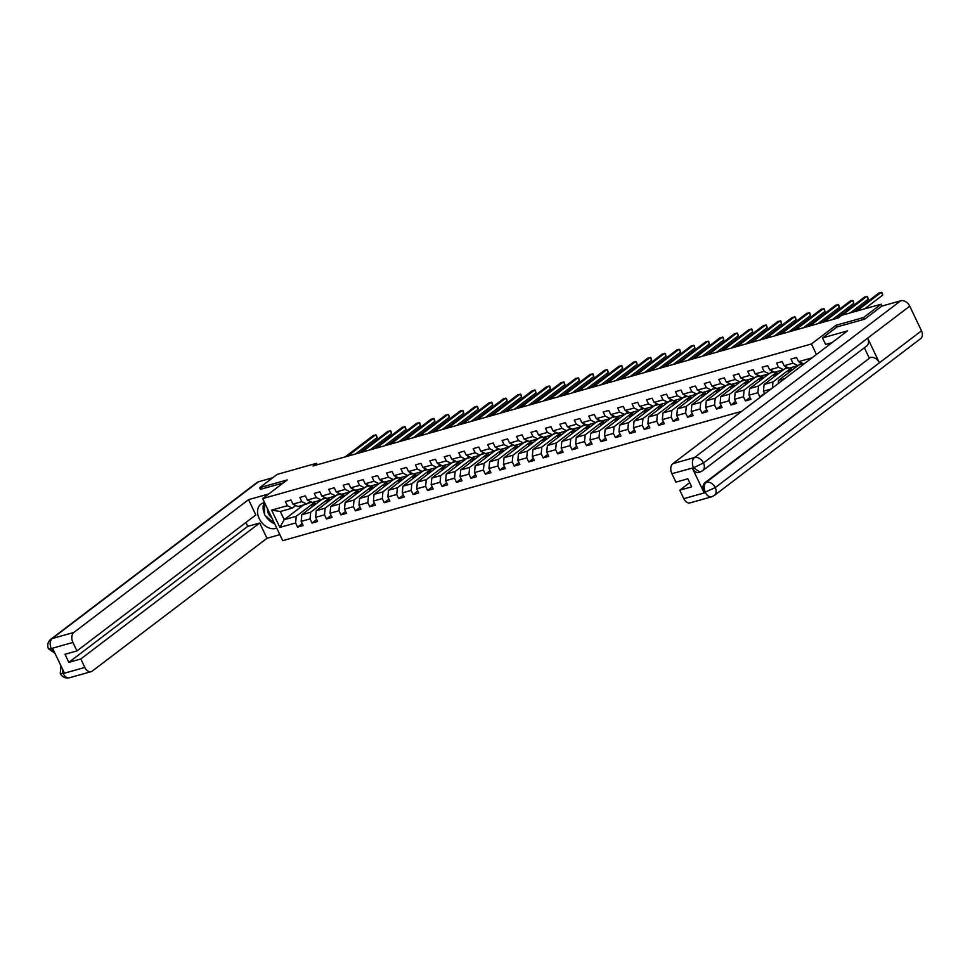<?xml version="1.0" encoding="UTF-8"?>
<svg xmlns="http://www.w3.org/2000/svg" width="970" height="970" viewBox="0 0 970 970"><rect width="100%" height="100%" fill="white"/><g stroke="black" fill="none" stroke-linecap="round" stroke-linejoin="round"><path stroke-width="1.45" d="M864.403 319.239L863.591 317.529L835.995 325.314L811.441 343.974L262.664 498.604L282.719 540.654L741.698 411.316M811.441 343.974L816.449 354.486M804.045 363.92L798.553 361.652L796.564 357.506L791.011 359.07L792.987 363.216L784.099 365.726L782.123 361.58L776.57 363.144L778.546 367.291L769.659 369.8L767.682 365.654L762.117 367.218L764.093 371.364L755.206 373.862L753.229 369.716L747.676 371.28L749.652 375.426L740.765 377.936L738.788 373.789L733.223 375.354L735.212 379.5L726.312 382.01L724.335 377.863L718.782 379.428L720.759 383.574L711.871 386.084L709.894 381.938L704.329 383.502L706.318 387.648L697.418 390.146L695.441 385.999L689.888 387.563L691.865 391.71L682.977 394.22L681.001 390.073L675.447 391.637L677.424 395.784L668.536 398.294L666.548 394.147L660.994 395.712L662.971 399.858L654.083 402.356L652.107 398.209L646.553 399.786L648.53 403.932L639.642 406.43L637.654 402.283L632.101 403.847L634.077 407.994L625.189 410.504L623.213 406.357L617.66 407.921L619.636 412.068L610.748 414.578L608.772 410.431L603.207 411.995L605.183 416.142L596.295 418.64L594.319 414.493L588.766 416.057L590.742 420.216L581.854 422.714L579.878 418.567L574.313 420.131L576.301 424.278L567.401 426.788L565.425 422.641L559.872 424.205L561.848 428.352L552.961 430.862L550.984 426.715L545.431 428.279L547.407 432.426L538.52 434.924L536.531 430.777L530.978 432.341L532.954 436.488L524.067 438.998L522.09 434.851L516.537 436.415L518.513 440.562L509.626 443.072L507.637 438.925L502.084 440.489L504.06 444.636L495.173 447.146L493.196 442.987L487.643 444.563L489.62 448.71L480.732 451.208L478.756 447.061L473.19 448.625L475.167 452.772L466.279 455.282L464.303 451.135L458.749 452.699L460.726 456.846L451.838 459.356L449.862 455.209L444.296 456.773L446.285 460.92L437.385 463.417L435.409 459.271L429.855 460.847L431.832 464.994L422.944 467.491L420.968 463.345L415.415 464.909L417.391 469.056L408.491 471.565L406.515 467.419L400.962 468.983L402.938 473.13L394.05 475.639L392.074 471.493L386.521 473.057L388.497 477.204L379.609 479.701L377.621 475.555L372.068 477.119L374.044 481.278L365.156 483.775L363.18 479.629L357.627 481.193L359.603 485.339L350.716 487.849L348.739 483.703L343.174 485.267L345.15 489.413L336.263 491.923L334.286 487.777L328.733 489.341L330.709 493.487L321.822 495.985L319.845 491.838L314.28 493.403L316.268 497.549L307.369 500.059L305.392 495.912L299.839 497.477L301.815 501.623L292.928 504.133L290.952 499.986L285.398 501.551L287.375 505.697L271.624 510.135L279.869 527.401L284.21 519.678L296.25 516.295L315.65 501.538M798.553 361.652L812.023 357.857M771.065 388.994L763.451 391.14L764.724 393.808M279.869 527.401L295.608 522.963L297.584 527.11L303.137 525.546L301.161 521.399L310.048 518.901L312.037 523.048L317.59 521.472L315.614 517.325L324.501 514.827L326.478 518.974L332.031 517.41L330.055 513.263L338.942 510.753L340.931 514.9L346.484 513.336L344.508 509.189L353.395 506.679L355.372 510.826L360.925 509.262L358.949 505.115L367.836 502.618L369.812 506.764L375.378 505.188L373.401 501.041L382.289 498.544L384.265 502.69L389.819 501.126L387.842 496.979L396.73 494.47L398.706 498.616L404.272 497.052L402.283 492.905L411.183 490.396L413.159 494.542L418.713 492.978L416.736 488.832L425.624 486.334L427.6 490.48L433.153 488.916L431.177 484.77L440.077 482.26L442.053 486.406L447.606 484.842L445.63 480.696L454.518 478.186L456.494 482.332L462.047 480.768L460.071 476.622L468.959 474.112L470.947 478.258L476.5 476.694L474.524 472.548L483.412 470.05L485.388 474.197L490.941 472.632L488.965 468.486L497.852 465.976L499.829 470.123L505.394 468.558L503.418 464.412L512.305 461.902L514.282 466.049L519.835 464.484L517.859 460.338L526.746 457.84L528.723 461.987L534.288 460.411L532.3 456.264L541.199 453.766L543.176 457.913L548.729 456.349L546.753 452.202L555.64 449.692L557.617 453.839L563.17 452.275L561.193 448.128L570.093 445.618L572.07 449.765L577.623 448.201L575.646 444.054L584.534 441.556L586.51 445.703L592.064 444.139L590.087 439.98L598.975 437.482L600.963 441.629L606.517 440.065L604.54 435.918L613.428 433.408L615.404 437.555L620.958 435.991L618.981 431.844L627.869 429.334L629.845 433.481L635.411 431.917L633.434 427.77L642.322 425.272L644.298 429.419L649.851 427.855L647.875 423.708L656.763 421.198L658.739 425.345L664.304 423.781L662.316 419.634L671.216 417.124L673.192 421.271L678.745 419.707L676.769 415.56L685.657 413.05L687.633 417.209L693.186 415.633L691.21 411.486L700.11 408.988L702.086 413.135L707.639 411.571L705.663 407.424L714.551 404.914L716.527 409.061L722.08 407.497L720.104 403.35L728.991 400.84L730.98 404.987L736.533 403.423L734.557 399.276L743.444 396.779L745.421 400.925L750.974 399.349L748.998 395.202L757.885 392.704L759.862 396.851L761.232 396.463M317.226 464.775L316.523 463.296L313.007 465.964L838.262 317.954L841.766 315.286L881.124 304.204L863.591 317.529M784.099 365.726L789.071 368.139L797.97 365.629L801.39 363.035M778.231 383.538L778.534 380.385L797.934 365.641L792.987 363.216M769.659 369.8L774.63 372.213L783.518 369.703L786.937 367.096M799.256 364.817L802.93 363.774M778.534 380.385L784.645 378.664M783.518 369.703L778.546 367.291M755.206 373.862L760.177 376.275L769.077 373.777L772.496 371.171M792.369 367.206L772.969 381.95L764.081 384.459L783.481 369.716M784.815 368.891L788.489 367.848M769.077 373.777L764.093 371.364M772.399 387.976L772.969 381.95M763.451 391.14L764.081 384.459M740.765 377.936L745.736 380.349L754.624 377.839L758.043 375.245M777.928 371.28L758.528 386.024L749.64 388.533L769.04 373.777M770.374 372.953L774.036 371.922M754.624 377.839L749.652 375.426M757.885 392.704L758.528 386.024M748.998 395.202L749.64 388.533M726.312 382.01L731.295 384.423L740.183 381.913L743.602 379.318M763.487 375.354L744.087 390.098L735.187 392.595L754.587 377.851M755.921 377.027L759.595 375.996M720.104 403.35L720.746 396.669L740.146 381.925L735.212 379.5M743.444 396.779L744.087 390.098M734.557 399.276L735.187 392.595M711.871 386.084L716.842 388.485L725.73 385.987L729.149 383.38M749.034 379.416L729.634 394.172L720.746 396.669M741.48 381.101L745.142 380.058M725.73 385.987L720.759 383.574M728.991 400.84L729.634 394.172M697.418 390.146L702.401 392.559L711.289 390.061L714.708 387.454M734.593 383.489L715.193 398.233L706.293 400.743L725.693 385.999M727.027 385.163L730.701 384.132M711.289 390.061L706.318 387.648M714.551 404.914L715.193 398.233M705.663 407.424L706.293 400.743M682.977 394.22L687.948 396.633L696.836 394.123L700.267 391.528M720.14 387.563L700.74 402.308L691.852 404.817L711.252 390.061M712.586 389.237L716.248 388.206M676.769 415.56L677.412 408.879L696.812 394.135L691.865 391.71M700.11 408.988L700.74 402.308M691.21 411.486L691.852 404.817M668.536 398.294L673.507 400.707L682.395 398.197L685.814 395.602M705.699 391.625L686.299 406.382L677.412 408.879M698.133 393.311L701.807 392.28M682.395 398.197L677.424 395.784M685.657 413.05L686.299 406.382M654.083 402.356L659.054 404.769L667.942 402.271L671.373 399.664M691.246 395.699L671.846 410.443L662.959 412.953L682.359 398.209M683.692 397.385L687.366 396.342M667.942 402.271L662.971 399.858M671.216 417.124L671.846 410.443M662.316 419.634L662.959 412.953M639.642 406.43L644.613 408.843L653.501 406.345L656.92 403.738M676.805 399.773L657.405 414.517L648.518 417.027L667.918 402.283M669.239 401.447L672.913 400.416M633.434 427.77L634.065 421.101L653.465 406.345L648.53 403.932M656.763 421.198L657.405 414.517M647.875 423.708L648.518 417.027M625.189 410.504L630.16 412.917L639.06 410.407L642.479 407.812M662.352 403.847L642.952 418.591L634.065 421.101M654.798 405.521L658.472 404.49M618.981 431.844L619.624 425.163L639.024 410.419L634.077 407.994M642.322 425.272L642.952 418.591M610.748 414.578L615.72 416.991L624.607 414.481L628.026 411.874M647.911 407.909L628.511 422.665L619.624 425.163M640.358 409.595L644.019 408.564M624.607 414.481L619.636 412.068M627.869 429.334L628.511 422.665M596.295 418.64L601.279 421.053L610.166 418.555L613.586 415.948M633.471 411.983L614.071 426.727L605.171 429.237L624.571 414.493M625.905 413.669L629.578 412.626M610.166 418.555L605.183 416.142M613.428 433.408L614.071 426.727M604.54 435.918L605.171 429.237M581.854 422.714L586.826 425.127L595.713 422.617L599.133 420.022M619.018 416.057L599.618 430.801L590.73 433.311L610.13 418.555M611.464 417.73L615.125 416.7M575.646 444.054L576.277 437.373L595.677 422.629L590.742 420.216M598.975 437.482L599.618 430.801M590.087 439.98L590.73 433.311M567.401 426.788L572.385 429.201L581.272 426.691L584.692 424.096M604.577 420.131L585.177 434.875L576.277 437.373M597.011 421.804L600.685 420.774M581.272 426.691L576.301 424.278M584.534 441.556L585.177 434.875M552.961 430.862L557.932 433.275L566.819 430.765L570.251 428.158M590.124 424.193L570.724 438.949L561.836 441.447L581.236 426.703M582.57 425.878L586.232 424.836M566.819 430.765L561.848 428.352M570.093 445.618L570.724 438.949M561.193 448.128L561.836 441.447M538.52 434.924L543.491 437.337L552.379 434.839L555.798 432.232M575.683 428.267L556.283 443.011L547.395 445.521L566.795 430.777M568.117 429.952L571.791 428.91M532.3 456.264L532.942 449.595L552.342 434.839L547.407 432.426M555.64 449.692L556.283 443.011M546.753 452.202L547.395 445.521M524.067 438.998L529.038 441.411L537.926 438.901L541.357 436.306M561.23 432.341L541.83 447.085L532.942 449.595M553.676 434.014L557.35 432.984M517.859 460.338L518.501 453.657L537.901 438.913L532.954 436.488M541.199 453.766L541.83 447.085M509.626 443.072L514.597 445.485L523.485 442.975L526.904 440.38M546.789 436.415L527.389 451.159L518.501 453.657M539.223 438.088L542.897 437.058M523.485 442.975L518.513 440.562M526.746 457.84L527.389 451.159M495.173 447.146L500.144 449.546L509.044 447.049L512.463 444.442M532.336 440.477L512.936 455.233L504.048 457.731L523.448 442.987M524.782 442.162L528.456 441.12M509.044 447.049L504.06 444.636M512.305 461.902L512.936 455.233M503.418 464.412L504.048 457.731M480.732 451.208L485.703 453.62L494.591 451.123L498.01 448.516M517.895 444.551L498.495 459.295L489.607 461.805L509.007 447.061M510.341 446.224L514.003 445.194M474.524 472.548L475.154 465.879L494.554 451.123L489.62 448.71M497.852 465.976L498.495 459.295M488.965 468.486L489.607 461.805M466.279 455.282L471.25 457.695L480.15 455.185L483.569 452.59M503.454 448.625L484.054 463.369L475.154 465.879M495.888 450.298L499.562 449.268M480.15 455.185L475.167 452.772M483.412 470.05L484.054 463.369M451.838 459.356L456.809 461.768L465.697 459.259L469.116 456.664M489.001 452.687L469.601 467.443L460.714 469.941L480.114 455.197M481.447 454.372L485.109 453.342M465.697 459.259L460.726 456.846M468.959 474.112L469.601 467.443M460.071 476.622L460.714 469.941M437.385 463.417L442.368 465.83L451.256 463.333L454.675 460.726M474.56 456.761L455.16 471.505L446.261 474.015L465.661 459.271M466.994 458.446L470.668 457.403M431.177 484.77L431.82 478.089L451.22 463.345L446.285 460.92M454.518 478.186L455.16 471.505M445.63 480.696L446.261 474.015M422.944 467.491L427.916 469.904L436.803 467.394L440.234 464.8M460.107 460.835L440.707 475.579L431.82 478.089M452.553 462.508L456.215 461.478M416.736 488.832L417.379 482.163L436.779 467.407L431.832 464.994M440.077 482.26L440.707 475.579M408.491 471.565L413.475 473.978L422.362 471.468L425.781 468.874M445.666 464.909L426.266 479.653L417.379 482.163M438.1 466.582L441.774 465.551M422.362 471.468L417.391 469.056M425.624 486.334L426.266 479.653M394.05 475.639L399.022 478.052L407.909 475.542L411.341 472.936M431.213 468.971L411.813 483.727L402.926 486.225L422.326 471.481M423.66 470.656L427.333 469.625M387.842 496.979L388.485 490.299L407.885 475.555L402.938 473.13M411.183 490.396L411.813 483.727M402.283 492.905L402.926 486.225M379.609 479.701L384.581 482.114L393.468 479.616L396.888 477.01M416.773 473.045L397.373 487.789L388.485 490.299M409.207 474.73L412.88 473.687M373.401 501.041L374.032 494.373L393.432 479.616L388.497 477.204M396.73 494.47L397.373 487.789M365.156 483.775L370.128 486.188L379.027 483.678L382.447 481.084M402.32 477.119L382.92 491.863L374.032 494.373M394.766 478.792L398.44 477.761M379.027 483.678L374.044 481.278M382.289 498.544L382.92 491.863M350.716 487.849L355.687 490.262L364.575 487.752L367.994 485.158M387.879 481.193L368.479 495.937L359.591 498.434L378.991 483.69M380.325 482.866L383.987 481.835M364.575 487.752L359.603 485.339M367.836 502.618L368.479 495.937M358.949 505.115L359.591 498.434M336.263 491.923L341.234 494.324L350.134 491.826L353.553 489.219M373.438 485.255L354.026 500.011L345.138 502.508L364.538 487.764M365.872 486.94L369.546 485.897M330.055 513.263L330.697 506.582L350.097 491.838L345.15 489.413M353.395 506.679L354.026 500.011M344.508 509.189L345.138 502.508M321.822 495.985L326.793 498.398L335.681 495.9L339.1 493.293M358.985 489.329L339.585 504.073L330.697 506.582M351.431 491.014L355.093 489.971M335.681 495.9L330.709 493.487M338.942 510.753L339.585 504.073M307.369 500.059L312.352 502.472L321.24 499.962L324.659 497.367M344.544 493.403L325.144 508.147L316.244 510.656L335.644 495.9M336.978 495.076L340.652 494.045M321.24 499.962L316.268 497.549M324.501 514.827L325.144 508.147M315.614 517.325L316.244 510.656M292.928 504.133L297.899 506.546L306.787 504.036L310.218 501.441M330.091 497.477L310.691 512.221L301.803 514.718L321.203 499.974M322.537 499.15L326.199 498.119M306.787 504.036L301.815 501.623M310.048 518.901L310.691 512.221M301.161 521.399L301.803 514.718M271.624 510.135L280.306 511.505L292.346 508.11L295.765 505.503M308.084 503.224L311.758 502.181M303.61 504.933L284.21 519.678L280.306 511.505M292.346 508.11L287.375 505.697M295.608 522.963L296.25 516.295M262.664 498.604L287.217 479.944L259.62 487.716L260.433 489.426M259.62 487.716L277.165 474.391L316.523 463.296M882.009 306.047L881.124 304.204M297.584 527.11L302.216 523.594M312.255 506.776L311.382 504.933L315.965 501.454M311.382 504.933L316.62 503.466M326.708 502.702L325.835 500.872L330.418 497.38M325.835 500.872L331.061 499.392M312.037 523.048L316.656 519.532M341.149 498.628L340.276 496.798L344.859 493.306M340.276 496.798L345.514 495.318M326.478 518.974L331.109 515.458M355.602 494.567L354.717 492.724L359.312 489.244M354.717 492.724L359.955 491.244M340.931 514.9L345.55 511.384M370.043 490.493L369.17 488.65L373.753 485.17M369.17 488.65L374.396 487.183M355.372 510.826L359.991 507.31M384.496 486.419L383.611 484.588L388.206 481.096M383.611 484.588L388.849 483.108M369.812 506.764L374.444 503.248M398.937 482.345L398.064 480.514L402.647 477.022M398.064 480.514L403.29 479.034M384.265 502.69L388.885 499.174M413.39 478.283L412.505 476.44L417.1 472.96M412.505 476.44L417.743 474.973M398.706 498.616L403.338 495.1M427.831 474.209L426.958 472.366L431.541 468.886M426.958 472.366L432.183 470.899M413.159 494.542L417.779 491.026M442.271 470.135L441.399 468.304L445.982 464.812M441.399 468.304L446.636 466.825M427.6 490.48L432.232 486.964M456.724 466.061L455.851 464.23L460.435 460.738M455.851 464.23L461.077 462.751M442.053 486.406L446.673 482.89M471.165 461.999L470.292 460.156L474.876 456.676M470.292 460.156L475.53 458.689M456.494 482.332L461.126 478.816M485.618 457.925L484.733 456.094L489.329 452.602M484.733 456.094L489.971 454.615M470.947 478.258L475.567 474.742M500.059 453.851L499.186 452.02L503.769 448.528M499.186 452.02L504.412 450.541M485.388 474.197L490.02 470.68M514.512 449.789L513.627 447.946L518.222 444.454M513.627 447.946L518.865 446.467M499.829 470.123L504.461 466.606M528.953 445.715L528.08 443.872L532.663 440.392M528.08 443.872L533.306 442.405M514.282 466.049L518.901 462.532M543.406 441.641L542.521 439.81L547.116 436.318M542.521 439.81L547.759 438.331M528.723 461.987L533.354 458.47M557.847 437.567L556.974 435.736L561.557 432.244M556.974 435.736L562.2 434.257M543.176 457.913L547.795 454.396M572.288 433.505L571.415 431.662L575.998 428.182M571.415 431.662L576.653 430.195M557.617 453.839L562.248 450.322M586.741 429.431L585.868 427.588L590.451 424.108M585.868 427.588L591.094 426.121M572.07 449.765L576.689 446.248M601.182 425.357L600.309 423.526L604.892 420.034M600.309 423.526L605.547 422.047M586.51 445.703L591.142 442.187M615.635 421.283L614.762 419.452L619.345 415.96M614.762 419.452L619.988 417.973M600.963 441.629L605.583 438.113M630.076 417.221L629.203 415.378L633.786 411.898M629.203 415.378L634.441 413.911M615.404 437.555L620.036 434.039M644.529 413.147L643.644 411.304L648.239 407.824M643.644 411.304L648.881 409.837M629.845 433.481L634.477 429.965M658.969 409.073L658.096 407.242L662.68 403.75M658.096 407.242L663.322 405.763M644.298 429.419L648.918 425.903M673.422 404.999L672.537 403.168L677.133 399.676M672.537 403.168L677.775 401.689M658.739 425.345L663.371 421.829M687.863 400.937L686.99 399.094L691.574 395.614M686.99 399.094L692.216 397.627M673.192 421.271L677.812 417.755M702.304 396.863L701.431 395.032L706.014 391.541M701.431 395.032L706.669 393.553M687.633 417.209L692.265 413.693M716.757 392.789L715.884 390.958L720.467 387.466M715.884 390.958L721.11 389.479M702.086 413.135L706.706 409.619M731.198 388.728L730.325 386.884L734.908 383.405M730.325 386.884L735.563 385.405M716.527 409.061L721.159 405.545M745.651 384.654L744.778 382.81L749.361 379.331M744.778 382.81L750.004 381.343M730.98 404.987L735.599 401.471M760.092 380.579L759.219 378.749L763.802 375.257M759.219 378.749L764.457 377.269M745.421 400.925L750.053 397.409M774.545 376.505L773.66 374.675L778.255 371.183M773.66 374.675L778.898 373.195M759.862 396.851L764.493 393.335M788.986 372.444L788.113 370.601L792.696 367.121M788.113 370.601L793.339 369.133M835.995 325.314L836.819 327.048M307.211 503.709A9.809 6.487 74.3 0 0 309.03 502.339M355.541 453.984L377.124 437.567L375.766 434.73L347.442 456.264M377.124 437.567L376.396 435.081L373.462 435.384L345.138 456.918M267.538 508.826A8.33 6.05 -127.2 0 0 271.806 517.774M274.74 523.921L264.458 514.767L264.604 502.678M276.741 528.116L275.722 528.408A14.417 10.476 -127.2 0 1 260.154 520.308A14.417 10.476 -127.2 0 1 260.894 504.145A14.417 10.476 -127.2 0 1 263.525 502.848L264.398 502.739M268.799 493.948L248.55 499.647L255.837 514.937L76.957 650.918L72.92 642.455L51.289 648.542L52.671 648.481L64.323 672.901L63.208 673.544L84.839 667.445A7.687 5.08 74.3 0 0 91.131 671.652A7.687 5.08 74.3 0 0 92.296 671.07L266.98 538.289L259.693 523L247.75 526.37L245.895 522.49M279.857 534.652L266.98 538.289M248.55 499.647L73.865 632.44A7.687 5.08 74.3 0 0 72.92 642.455M54.975 653.295L48.5 648.869C46.972 645.28 47.736 642.079 50.816 639.242L257.062 482.466A7.881 5.723 52.8 0 1 258.505 481.75L272.764 477.725M76.957 650.918L65.002 654.277L68.858 662.352L80.801 658.982L84.839 667.445M80.801 658.982L259.693 523M260.384 489.329L283.179 483.011M68.858 662.352L247.75 526.37M264.179 502.666A14.417 10.476 -127.2 0 0 264.458 513.712M265.428 515.64A14.417 10.476 -127.2 0 0 274.001 523.497M54.611 652.531L51.422 648.833M48.5 648.869L51.204 648.7M63.208 673.544A7.687 5.08 -105.7 0 0 69.513 677.739C65.208 678.479 62.128 677.072 60.261 673.532L62.989 673.41M822.511 337.924L847.525 330.867L672.84 463.66L694.459 457.561L900.718 300.785L881.863 306.096L864.682 319.154L836.904 326.987L822.511 337.924L825.628 344.447L832.03 342.652M683.802 498.665L705.42 492.578A7.687 5.08 -105.7 0 0 711.725 496.773L690.094 502.872A7.687 5.08 -105.7 0 1 683.802 498.665L679.764 490.202L689.706 482.648M900.718 300.785A7.881 5.723 52.8 0 1 909.739 306.168L867.653 338.166A7.881 5.723 52.8 0 1 866.695 345.987L702.535 470.765A7.881 5.723 52.8 0 0 703.492 462.945L693.72 467.71L671.883 473.675A7.687 5.08 -105.7 0 1 672.84 463.66M692.386 468.219L693.635 467.867L699.928 472.063L698.679 472.414A7.687 5.08 -105.7 0 1 692.386 468.219L704.038 492.639A7.687 5.08 -105.7 0 1 704.996 482.623L870.405 357.493A7.881 5.723 52.8 0 1 879.402 362.816L921.5 330.818L909.739 306.168M921.5 330.818A7.881 5.723 52.8 0 1 920.578 338.7L714.32 495.476A7.881 5.723 52.8 0 0 715.254 487.595L704.038 492.639M704.996 482.623L706.245 482.272A7.881 5.723 52.8 0 1 715.254 487.595L879.402 362.816L867.653 338.166L703.492 462.945A7.881 5.723 52.8 0 0 694.459 457.561A7.687 5.08 74.3 0 0 693.501 467.576M679.764 490.202L691.707 486.843L687.863 478.768L675.92 482.138L671.883 473.675M869.156 357.845L864.355 347.769M870.405 357.493L706.245 482.272C703.929 484.503 703.614 487.849 705.287 492.287M321.664 499.647A9.809 6.487 74.3 0 0 323.471 498.265M369.982 449.91L391.577 433.505L390.219 430.656L361.895 452.19M391.577 433.505L390.837 431.019L387.903 431.31L359.579 452.844M336.105 495.573A9.809 6.487 74.3 0 0 337.924 494.191M384.435 445.836L406.018 429.431L404.66 426.594L376.336 448.116M406.018 429.431L405.29 426.945L402.344 427.236L374.02 448.77M350.558 491.499A9.809 6.487 74.3 0 0 352.365 490.129M398.876 441.774L420.471 425.357L419.113 422.52L390.789 444.054M420.471 425.357L419.731 422.871L416.797 423.175L388.473 444.696M364.999 487.437A9.809 6.487 74.3 0 0 366.818 486.055M413.329 437.7L434.912 421.283L433.554 418.446L405.23 439.98M434.912 421.283L434.184 418.797L431.238 419.101L402.914 440.635M379.452 483.363A9.809 6.487 74.3 0 0 381.258 481.981M427.77 433.626L449.353 417.221L448.007 414.372L419.683 435.906M449.353 417.221L448.625 414.736L445.691 415.027L417.367 436.561M393.893 479.289A9.809 6.487 74.3 0 0 395.712 477.907M442.211 429.552L463.805 413.147L462.447 410.31L434.123 431.832M463.805 413.147L463.078 410.662L460.132 410.965L431.808 432.487M408.346 475.215A9.809 6.487 74.3 0 0 410.152 473.845M456.664 425.49L478.246 409.073L476.9 406.236L448.576 427.77M478.246 409.073L477.519 406.588L474.585 406.891L446.261 428.413M422.787 471.153A9.809 6.487 74.3 0 0 424.605 469.771M471.105 421.416L492.699 405.011L491.341 402.162L463.017 423.696M492.699 405.011L491.96 402.526L489.025 402.817L460.701 424.351M437.228 467.079A9.809 6.487 74.3 0 0 439.046 465.697M485.558 417.342L507.14 400.937L505.782 398.1L477.47 419.622M507.14 400.937L506.413 398.452L503.478 398.743L475.154 420.277M451.68 463.005A9.809 6.487 74.3 0 0 453.487 461.623M499.999 413.268L521.593 396.863L520.235 394.026L491.911 415.548M521.593 396.863L520.854 394.378L517.919 394.681L489.595 416.203M466.121 458.931A9.809 6.487 74.3 0 0 467.94 457.561M514.452 409.207L536.034 392.789L534.676 389.952L506.352 411.486M536.034 392.789L535.307 390.304L532.36 390.607L504.036 412.141M480.574 454.869A9.809 6.487 74.3 0 0 482.381 453.487M528.892 405.133L550.487 388.728L549.129 385.878L520.805 407.412M550.487 388.728L549.747 386.242L546.813 386.533L518.489 408.067M495.015 450.795A9.809 6.487 74.3 0 0 496.834 449.413M543.346 401.059L564.928 384.654L563.57 381.816L535.246 403.338M564.928 384.654L564.2 382.168L561.254 382.459L532.93 403.993M509.468 446.721A9.809 6.487 74.3 0 0 511.275 445.339M557.786 396.997L579.369 380.579L578.023 377.742L549.699 399.276M579.369 380.579L578.641 378.094L575.707 378.397L547.383 399.919M523.909 442.647A9.809 6.487 74.3 0 0 525.728 441.277M572.227 392.923L593.822 376.505L592.464 373.668L564.14 395.202M593.822 376.505L593.094 374.02L590.148 374.323L561.824 395.857M538.362 438.586A9.809 6.487 74.3 0 0 540.169 437.203M586.68 388.849L608.263 372.444L606.917 369.594L578.593 391.128M608.263 372.444L607.535 369.958L604.601 370.249L576.277 391.783M552.803 434.512A9.809 6.487 74.3 0 0 554.622 433.129M601.121 384.775L622.716 368.37L621.358 365.532L593.034 387.054M622.716 368.37L621.988 365.884L619.042 366.175L590.718 387.709M567.244 430.437A9.809 6.487 74.3 0 0 569.063 429.067M615.574 380.713L637.157 364.296L635.811 361.458L607.487 382.992M637.157 364.296L636.429 361.81L633.495 362.113L605.171 383.635M581.697 426.376A9.809 6.487 74.3 0 0 583.516 424.993M630.015 376.639L651.61 360.222L650.252 357.384L621.928 378.918M651.61 360.222L650.87 357.736L647.936 358.039L619.612 379.573M596.138 422.302A9.809 6.487 74.3 0 0 597.957 420.919M644.468 372.565L666.051 356.16L664.692 353.31L636.369 374.844M666.051 356.16L665.323 353.674L662.377 353.965L634.053 375.499M610.591 418.228A9.809 6.487 74.3 0 0 612.397 416.845M658.909 368.491L680.503 352.086L679.145 349.248L650.821 370.77M680.503 352.086L679.764 349.6L676.83 349.903L648.506 371.425M625.032 414.154A9.809 6.487 74.3 0 0 626.85 412.783M673.362 364.429L694.944 348.012L693.586 345.174L665.262 366.708M694.944 348.012L694.217 345.526L691.27 345.829L662.946 367.351M639.485 410.092A9.809 6.487 74.3 0 0 641.291 408.709M687.803 360.355L709.385 343.95L708.039 341.1L679.715 362.634M709.385 343.95L708.658 341.464L705.723 341.755L677.399 363.289M653.926 406.018A9.809 6.487 74.3 0 0 655.744 404.635M702.256 356.281L723.838 339.876L722.48 337.039L694.156 358.56M723.838 339.876L723.111 337.39L720.164 337.681L691.84 359.215M668.378 401.944A9.809 6.487 74.3 0 0 670.185 400.561M716.697 352.207L738.279 335.802L736.933 332.965L708.609 354.486M738.279 335.802L737.552 333.316L734.617 333.619L706.293 355.141M682.819 397.87A9.809 6.487 74.3 0 0 684.638 396.5M731.137 348.145L752.732 331.728L751.374 328.891L723.05 350.425M752.732 331.728L752.005 329.242L749.058 329.545L720.734 351.079M697.26 393.808A9.809 6.487 74.3 0 0 699.079 392.426M745.59 344.071L767.173 327.666L765.827 324.817L737.503 346.351M767.173 327.666L766.445 325.18L763.511 325.471L735.187 347.005M711.713 389.734A9.809 6.487 74.3 0 0 713.532 388.352M760.031 339.997L781.626 323.592L780.268 320.755L751.944 342.277M781.626 323.592L780.886 321.106L777.952 321.397L749.628 342.931M726.154 385.66A9.809 6.487 74.3 0 0 727.973 384.278M774.484 335.935L796.067 319.518L794.709 316.681L766.385 338.215M796.067 319.518L795.339 317.032L792.393 317.336L764.081 338.857M740.607 381.586A9.809 6.487 74.3 0 0 742.414 380.216M788.925 331.861L810.52 315.444L809.162 312.607L780.838 334.141M810.52 315.444L809.78 312.958L806.846 313.262L778.522 334.796M755.048 377.524A9.809 6.487 74.3 0 0 756.867 376.142M803.378 327.787L824.961 311.382L823.603 308.533L795.279 330.067M824.961 311.382L824.233 308.896L821.287 309.188L792.963 330.721M769.501 373.45A9.809 6.487 74.3 0 0 771.308 372.068M817.819 323.713L839.402 307.308L838.056 304.471L809.732 325.993M839.402 307.308L838.674 304.822L835.74 305.126L807.416 326.647M783.942 369.376A9.809 6.487 74.3 0 0 785.761 368.006M832.272 319.651L853.855 303.234L852.497 300.397L824.173 321.931M853.855 303.234L853.127 300.748L850.181 301.052L821.857 322.574M798.395 365.314A9.809 6.487 74.3 0 0 800.202 363.932M850.217 312.91L868.295 299.172L866.95 296.323L842.13 315.189M868.295 299.172L867.568 296.674L864.634 296.978L836.31 318.512M864.67 308.836L882.748 295.098L881.39 292.261L856.571 311.115M882.748 295.098L882.021 292.613L879.075 292.904L854.255 311.77M258.505 481.75L52.247 638.527L73.865 632.44M276.571 527.765L275.722 528.408M50.816 639.242A7.881 5.723 52.8 0 1 52.247 638.527A7.687 5.08 74.3 0 0 51.289 648.542M61.983 667.978L63.074 673.253M69.513 677.739L91.131 671.652M60.261 673.532L60.904 665.723M711.725 496.773L714.32 495.476M699.928 472.063L702.535 470.765"/></g></svg>
